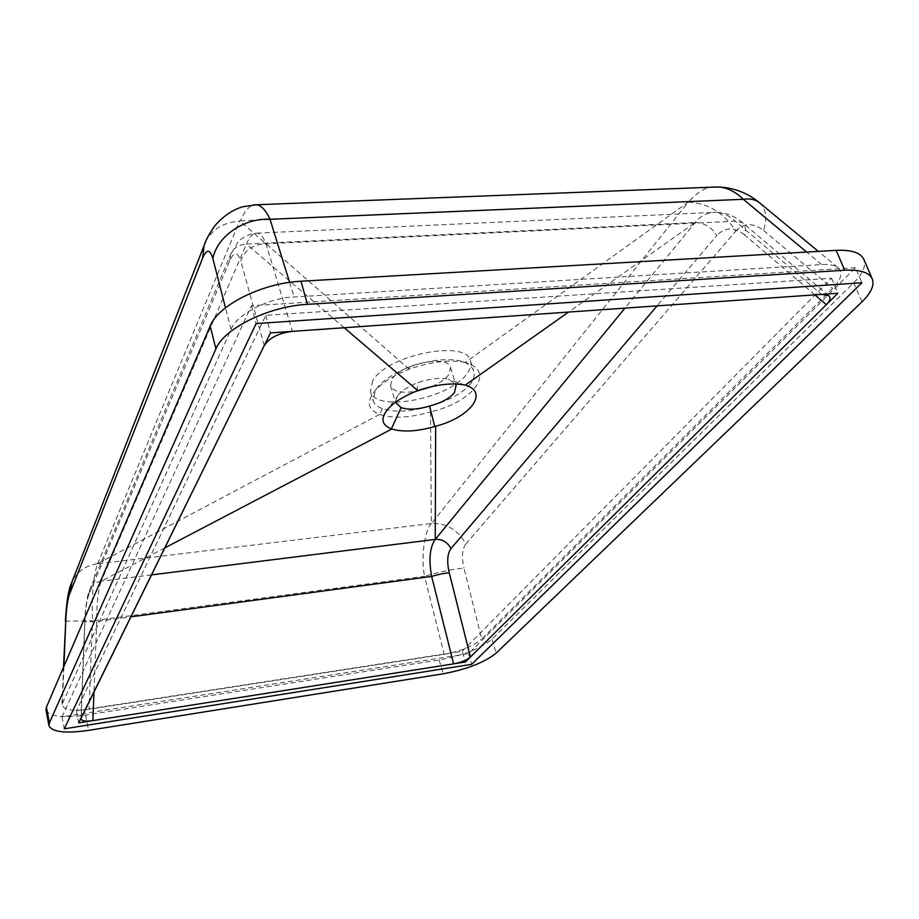 <?xml version="1.0" encoding="UTF-8"?>
<svg xmlns="http://www.w3.org/2000/svg" width="919" height="919" viewBox="0 0 919 919"><rect width="100%" height="100%" fill="white"/><g stroke="black" fill="none" stroke-linecap="round" stroke-linejoin="round"><path stroke-width="0.69" stroke-dasharray="4.59 3.45" d="M855.486 267.728L251.427 305.763L61.987 716.854L468.564 653.673L855.486 267.728L861.93 282.753M251.427 305.763L256.102 323.568M468.564 653.673L471.688 664.334M61.987 716.854L64.273 728.813M462.291 651.238L831.58 278.25L265.832 315.309L76.357 710.869L462.291 651.238L465.428 661.99M265.832 315.309L270.496 332.885M831.58 278.25L837.898 293.253M76.357 710.869L78.689 722.862M395.446 402.304L397.065 396.652L398.559 394.699C402.717 390.07 409.15 386.049 417.869 382.637C429.805 378.651 439.983 377.502 448.369 379.179L455.502 383.958M432.056 386.497C440.006 382.993 445.612 379.019 448.863 374.561L450.574 367.531C448.323 354.309 400.454 363.844 391.965 379.317L390.552 385.773C393.263 391.586 401.672 393.458 415.779 391.368M372.632 380.937L370.437 391.391C374.745 413.297 451.218 398.501 467.472 373.011C470.574 368.622 471.585 364.613 470.494 360.972C466.875 338.881 386.221 355.067 372.632 380.937M470.781 383.545C462.716 393.252 448.886 400.81 429.299 406.244C410.184 411.838 394.561 412.642 382.407 408.645C377.284 406.841 374.171 404.153 373.091 400.592L375.343 390.322L378.329 386.417C385.095 378.961 395.503 372.459 409.552 366.899C429.61 360.041 446.726 358.077 460.901 360.995C467.897 363.062 472.159 366.417 473.687 371.058C474.882 375.009 473.905 379.168 470.781 383.545M429.299 406.244L430.666 411.884C472.711 402.396 496.719 371.333 465.405 362.534L460.901 360.995M465.405 362.534L465.29 362.5C449.69 359.455 431 361.661 409.219 369.139L409.127 369.174C393.929 375.239 382.66 382.304 375.32 390.368C366.095 401.683 367.543 409.702 379.65 414.435L379.696 414.458C392.758 418.765 409.702 417.915 430.506 411.93L430.666 411.884M688.515 202.134C708.331 203.271 724.08 212.932 735.774 231.128L465.841 543.991C458.144 529.987 446.726 523.118 431.574 523.37L688.584 201.847L465.29 362.5M431.574 523.37L431.333 523.52C425.187 529.137 420.488 556.179 424.544 576.316C440.833 571.561 453.975 568.85 463.98 568.172L481.74 639.027L832.545 288.382C841.402 279.571 843.148 272.598 837.76 267.452C834.05 265.051 828.685 264.086 821.689 264.557L294.172 296.998C269.485 297.377 235.586 315.045 231.037 329.519L62.021 704.413C63.296 709.905 72.302 711.513 89.04 709.25L444.187 654.339C460.798 651.249 473.308 646.149 481.74 639.027M430.506 411.93L431.333 523.52L97.563 563.887C93.37 575.731 91.693 594.708 92.509 620.842L424.544 576.316L444.187 654.339M735.774 231.128C743.839 222.766 753.12 222.524 763.62 230.416C767.331 218.423 766.205 209.406 760.231 203.352M97.563 563.887L239.721 220.698L240.445 220.79C244.201 211.738 248.601 206.43 253.655 204.857M65.387 621.152L92.509 620.842L89.04 709.25M240.445 220.79L688.584 201.847C697.406 192.243 705.413 187.35 712.616 187.166M409.127 369.174L239.721 220.698M379.65 414.435L96.977 564.025M409.219 369.139L409.552 366.899M382.407 408.645L379.696 414.458M464.704 384.958L448.369 379.179M464.635 384.935L465.313 385.095M151.463 574.903L101.239 581.187L246.407 244.04L695.178 222.513L568.562 312.069M344.234 327.738L246.407 244.04C249.635 236.447 253.265 232.817 257.309 233.127L716.062 212.278C707.71 212.209 700.749 215.62 695.178 222.513L624.954 308.129M814.843 294.861L744.493 234.827C746.159 229.21 745.481 225.121 742.449 222.57L735.303 221.192L265.993 243.776C252.863 244.328 244.454 250.083 240.755 261.019C237.688 251.519 234.023 251.404 229.784 260.674L88.775 594.892C86.788 600.21 85.513 609.125 84.927 621.646L96.736 621.439L130.82 616.856M164.719 547.942L101.239 581.187C98.184 589.332 96.679 602.749 96.736 621.439L93.991 691.754M229.784 260.674L230.531 254.643L237.998 242.122C239.951 239.296 244.534 236.528 251.749 233.782L257.32 233.127C260.628 233.863 263.523 237.412 265.993 243.776L292.414 331.357M828.743 295.665L742.449 222.57C734.798 216.08 725.999 212.657 716.062 212.278C722.966 212.76 729.376 215.724 735.303 221.192L821.448 294.402M416.962 390.897L417.869 382.637M46.019 709.962C49.178 716.533 62.366 718.244 85.559 715.074L439.202 659.957C462.877 655.569 480.476 648.642 491.987 639.164L853.762 282.753C862.884 273.632 866.238 265.844 863.837 259.388M465.841 543.991C462.096 549.102 461.487 557.167 463.98 568.172M763.62 230.416L832.545 288.382M821.689 264.557L806.664 252.047M289.623 282.374L294.172 296.998M231.037 329.519L225.477 307.819M63.916 666.413L62.446 702.828M97.15 563.795C85.433 565.679 77.07 571.618 72.073 581.601M205.684 241.559C212.209 229.199 223.524 222.387 239.652 221.134M695.178 222.513C704.241 222.743 711.478 227.062 716.877 235.459L657.074 305.878M744.493 234.827C734.051 226.867 724.85 227.073 716.877 235.459M264.224 345.636L240.755 261.019M84.927 621.646L81.125 717.911M101.239 581.187C95.45 582.118 91.544 585.116 89.499 590.205L88.775 594.892M80.906 718.647L84.743 621.577C84.916 613.754 86.685 596.178 89.499 590.205L230.531 254.643C233.093 248.21 238.377 244.684 246.407 244.04M439.202 659.957L443.153 673.811M491.987 639.164L496.168 653.11M85.559 715.074L88.569 730.375M853.762 282.753L861.919 301.88M450.574 367.531L455.675 383.958M370.437 391.391L373.091 400.592M470.494 360.972L473.687 371.058M837.76 267.452L818.312 251.369M62.021 704.413L63.514 667.343M375.32 390.368L378.329 386.417M390.552 385.773L395.584 402.924M460.396 383.441L464.692 384.958M398.559 394.699L387.726 409.219"/><path stroke-width="1.38" d="M861.93 282.753L256.102 323.568L64.273 728.813L471.688 664.334L861.93 282.753M837.898 293.253L270.496 332.885L78.689 722.862L465.428 661.99L837.898 293.253M455.502 383.958L456.1 385.337L454.468 392.677C449.701 398.387 441.407 402.855 429.587 406.072C417.961 409.518 408.473 410.046 401.132 407.634L395.446 402.304M415.779 391.368L432.056 386.497M760.231 203.352L758.991 202.329C754.958 199.4 749.732 198.389 743.322 199.297L270.014 219.285C243.96 217.746 217.102 236.39 212.863 258.526L225.477 307.819M212.863 258.526C210.026 249.003 206.591 248.9 202.582 258.25L69.43 594.432C67.558 599.774 66.329 608.723 65.743 621.29L63.514 667.343M253.655 204.857L256.769 204.742C261.674 205.753 266.085 210.6 270.014 219.285L289.623 282.374M712.616 187.166L718.98 187.017C727.492 187.74 735.602 191.83 743.322 199.297L806.664 252.047M429.587 406.072L434.733 426.508L435.652 426.232C470.023 417.513 489.643 392.149 465.278 385.118L464.704 384.958M568.562 312.069L465.313 385.095C452.24 382.545 436.387 384.383 417.731 390.621L417.237 390.793M624.954 308.129L435.261 539.396C429.782 547.253 428.576 559.602 431.643 576.431C438.96 574.295 444.842 573.088 449.276 572.801C446.749 561.75 447.323 553.663 450.999 548.551C447.438 542.107 442.2 539.062 435.261 539.396L151.463 574.903M344.234 327.738L417.731 390.609C404.119 395.917 394.113 402.12 387.726 409.219C380.225 418.582 381.592 425.175 391.816 429.012C403.234 432.367 417.846 431.448 435.652 426.255L435.261 539.396M435.652 426.255L434.733 426.508M470.413 657.051L826.353 304.683C830.213 300.858 831.017 297.859 828.743 295.665L821.448 294.402L292.414 331.357C278.721 333.08 269.324 337.836 264.224 345.636L80.906 718.647C81.446 720.99 85.433 721.656 92.865 720.622L453.618 663.851C461.085 662.427 466.68 660.164 470.413 657.051L449.276 572.801M443.153 673.811C466.898 669.342 484.566 662.438 496.168 653.11L861.919 301.88C871.155 292.874 874.612 285.223 872.257 278.905C869.121 272.369 859.92 269.485 844.653 270.232L307.44 304.35C268.693 306.291 223.926 328.462 215.908 348.91L49.373 722.966L48.96 725.7C52.096 732.087 65.295 733.649 88.569 730.375L443.153 673.811M391.816 429.012L164.719 547.942M401.132 407.634L391.379 428.84M872.257 278.905L863.837 259.388C860.632 252.702 851.408 249.681 836.187 250.347L301.018 281.237C262.455 282.937 218.033 305.211 210.187 326.004L46.409 707.159L46.019 709.962L48.96 725.7M65.743 621.29L63.916 666.413M72.073 581.601L69.43 594.432M202.582 258.25L204.075 245.603L205.684 241.559M450.999 548.551L657.074 305.878M814.843 294.861L826.353 304.683M92.865 720.622L93.991 691.754M130.82 616.856L431.643 576.431L453.618 663.851M46.409 707.159L49.373 722.966M210.187 326.004L215.908 348.91M301.018 281.237L307.44 304.35M836.187 250.347L844.653 270.232M455.675 383.958L456.1 385.337M818.312 251.369L758.991 202.329C747.296 192.875 733.959 187.763 718.98 187.017M65.387 621.152C66.432 603.059 68.259 590.883 70.878 584.622L204.075 245.603C205.638 240.341 209.256 233.713 214.931 225.695C223.57 215.873 232.955 209.543 243.075 206.695L256.769 204.742L718.21 186.948"/></g></svg>
